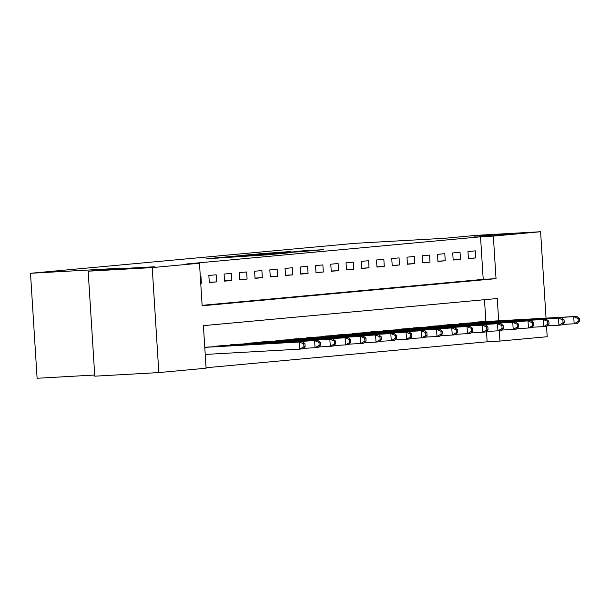 <?xml version="1.0" encoding="UTF-8"?>
<svg xmlns="http://www.w3.org/2000/svg" width="610" height="610" viewBox="0 0 610 610"><rect width="100%" height="100%" fill="white"/><g stroke="black" fill="none" stroke-linecap="round" stroke-linejoin="round"><path stroke-width="0.91" d="M220.24 257.466L206.241 258.785L268.133 254.789L220.24 257.466M484.607 235.742L510.57 233.882L482.708 235.422L474.252 236.169L484.607 235.742M128.55 268.629L154.513 266.768L126.651 268.301L118.195 269.048L128.55 268.629M290.695 251.533L258.571 253.867L305.435 251.259L323.536 249.673L302.895 250.847L296.582 251.442L310.025 250.779L299.373 251.541L265.319 253.386L290.695 251.533M498.675 320.799L497.272 298.519L203.404 325.656L206.081 368.219L158.829 372.58L94.779 376.179L88.168 271.198L120.178 268.248L30.5 273.288L354.852 243.329L444.53 238.289L476.54 235.33L540.597 231.731L546.034 318.138M88.168 271.198L152.225 267.599L199.478 263.238L202.154 305.793L496.021 278.656L493.345 236.093L540.597 231.731M202.123 305.335L483.212 279.372L480.535 236.817L186.668 263.955L199.478 263.238M480.535 236.817L493.345 236.093M239.456 255.72L222.94 257.245L268.209 254.698L286.311 253.104L239.471 256.025M240.233 255.552L258.068 253.996L304.924 251.389L272.83 253.516L287.577 252.936L240.233 255.59M200.743 283.345L201.376 283.292L200.926 276.193L200.293 276.254M209.299 282.56L216.611 281.881L216.169 274.79L208.849 275.461L209.299 282.56M224.541 281.149L231.853 280.47L231.411 273.379L224.091 274.058L224.541 281.149M239.783 279.738L247.096 279.067L246.654 271.969L239.333 272.647L239.783 279.738M255.026 278.335L262.338 277.657L261.896 270.565L254.576 271.236L255.026 278.335M270.268 276.925L277.58 276.246L277.138 269.155L269.818 269.833L270.268 276.925M285.51 275.514L292.823 274.843L292.381 267.752L285.061 268.423L285.51 275.514M300.753 274.111L308.065 273.433L307.623 266.341L300.303 267.02L300.753 274.111M315.995 272.7L323.308 272.029L322.865 264.931L315.545 265.609L315.995 272.7M331.238 271.298L338.55 270.619L338.108 263.528L330.788 264.199L331.238 271.298M346.48 269.887L353.792 269.208L353.35 262.117L346.03 262.796L346.48 269.887M361.722 268.476L369.035 267.805L368.592 260.706L361.272 261.385L361.722 268.476M376.965 267.073L384.277 266.395L383.835 259.303L376.515 259.974L376.965 267.073M392.207 265.663L399.519 264.984L399.07 257.893L391.757 258.571L392.207 265.663M407.442 264.252L414.762 263.581L414.312 256.49L407 257.161L407.442 264.252M422.684 262.849L430.004 262.17L429.554 255.079L422.242 255.758L422.684 262.849M437.927 261.438L445.247 260.767L444.797 253.668L437.484 254.347L437.927 261.438M453.169 260.035L460.489 259.357L460.039 252.265L452.727 252.936L453.169 260.035M468.411 258.625L475.731 257.946L475.281 250.855L467.969 251.533L468.411 258.625M206.05 367.754L487.138 341.798L486.49 331.466M485.865 321.523L484.485 299.693M205.395 347.204L204.762 347.189M213.34 346.754L220.637 345.794M228.582 345.351L235.879 344.391M243.825 343.941L251.122 342.98M259.067 342.538L266.364 341.577M274.309 341.127L281.606 340.166M289.552 339.717L296.849 338.756M304.786 338.314L312.091 337.353M320.029 336.903L327.334 335.942M335.271 335.492L342.576 334.532M350.514 334.089L357.818 333.129M365.756 332.679L373.053 331.718M380.998 331.276L388.296 330.315M396.241 329.865L403.538 328.904M411.483 328.454L418.78 327.494M426.725 327.051L434.023 326.091M441.968 325.641L449.265 324.68M457.21 324.238L464.507 323.269M472.453 322.827L479.75 321.866M30.5 273.288L37.103 378.269L94.703 375.028M158.829 372.58L152.225 267.599M546.545 326.335L547.2 336.712L499.948 341.074L499.293 330.696M487.138 341.798L499.948 341.074M483.212 279.372L496.021 278.656M201.376 283.292L200.743 283.322M216.611 281.881L209.283 282.293M231.853 280.47L224.526 280.882M247.096 279.067L239.768 279.479M262.338 277.657L255.01 278.068M277.58 276.246L270.253 276.658M292.823 274.843L285.495 275.255M308.065 273.433L300.738 273.844M323.308 272.029L315.98 272.441M338.55 270.619L331.215 271.031M353.792 269.208L346.457 269.62M369.035 267.805L361.7 268.217M384.277 266.395L376.942 266.806M399.519 264.984L392.184 265.403M414.762 263.581L407.427 263.993M430.004 262.17L422.669 262.582M445.247 260.767L437.911 261.179M460.489 259.357L453.154 259.769M475.731 257.946L468.396 258.358M226.455 256.955L272.319 254.256L226.455 256.955M257.489 254.339L269.574 253.684L257.489 254.339M305.145 346.61L304.962 343.773L303.742 343.887L303.925 346.724L305.145 346.61L302.857 348.844L299.815 349.126L299.365 342.027L302.415 341.752L204.762 347.242M205.212 354.44L299.815 349.126L303.925 346.724M204.769 347.349L299.365 342.027L303.742 343.887M302.415 341.752L304.962 343.773M320.387 345.207L320.204 342.362L318.984 342.477L319.167 345.313L320.387 345.207L318.1 347.433L315.057 347.715L314.608 340.624L317.657 340.342L218.647 345.9M303.338 348.371L315.057 347.715L319.167 345.313M215.299 346.213L314.608 340.624L318.984 342.477M317.657 340.342L320.204 342.362M335.63 343.796L335.447 340.959L334.227 341.074L334.41 343.91L335.63 343.796L333.342 346.03L330.3 346.305L329.85 339.213L332.9 338.931L233.889 344.498M318.58 346.968L330.3 346.305L334.41 343.91M230.542 344.802L329.85 339.213L334.227 341.074M332.9 338.931L335.447 340.959M350.872 342.385L350.689 339.549L349.469 339.663L349.652 342.5L350.872 342.385L348.584 344.619L345.534 344.902L345.092 337.81L348.142 337.528L249.132 343.087M333.822 345.557L345.534 344.902L349.652 342.5M245.784 343.399L345.092 337.81L349.469 339.663M348.142 337.528L350.689 339.549M366.114 340.982L365.931 338.146L364.711 338.253L364.894 341.097L366.114 340.982L363.827 343.209L360.777 343.491L360.335 336.4L363.385 336.118L264.374 341.676M349.065 344.154L360.777 343.491L364.894 341.097M261.027 341.989L360.335 336.4L364.711 338.253M363.385 336.118L365.931 338.146M381.357 339.572L381.174 336.735L379.954 336.85L380.137 339.686L381.357 339.572L379.069 341.806L376.019 342.088L375.577 334.989L378.627 334.707L279.616 340.273M364.307 342.744L376.019 342.088L380.137 339.686M276.269 340.578L375.577 334.989L379.954 336.85M378.627 334.707L381.174 336.735M396.591 338.161L396.416 335.325L395.196 335.439L395.379 338.275L396.591 338.161L394.312 340.395L391.262 340.677L390.819 333.586L393.869 333.304L294.859 338.863M379.55 341.333L391.262 340.677L395.379 338.275M291.511 339.175L390.819 333.586L395.196 335.439M393.869 333.304L396.416 335.325M411.834 336.758L411.658 333.922L410.438 334.036L410.621 336.873L411.834 336.758L409.554 338.985L406.504 339.267L406.062 332.175L409.112 331.893L310.101 337.46M394.792 339.93L406.504 339.267L410.621 336.873M306.754 337.765L406.062 332.175L410.438 334.036M409.112 331.893L411.658 333.922M427.076 335.347L426.901 332.511L425.681 332.625L425.856 335.462L427.076 335.347L424.796 337.582L421.746 337.864L421.304 330.765L424.354 330.49L325.344 336.049M410.034 338.519L421.746 337.864L425.856 335.462M321.996 336.362L421.304 330.765L425.681 332.625M424.354 330.49L426.901 332.511M442.319 333.944L442.143 331.108L440.923 331.215L441.099 334.051L442.319 333.944L440.039 336.171L436.989 336.453L436.546 329.362L439.589 329.08L340.586 334.638M425.277 337.116L436.989 336.453L441.099 334.051M337.238 334.951L436.546 329.362L440.923 331.215M439.589 329.08L442.143 331.108M457.561 332.534L457.386 329.697L456.166 329.812L456.341 332.648L457.561 332.534L455.281 334.768L452.231 335.05L451.789 327.951L454.831 327.669L355.828 333.235M440.519 335.706L452.231 335.05L456.341 332.648M352.481 333.54L451.789 327.951L456.166 329.812M454.831 327.669L457.386 329.697M472.803 331.123L472.628 328.287L471.408 328.401L471.583 331.238L472.803 331.123L470.524 333.357L467.474 333.639L467.031 326.548L470.074 326.266L371.071 331.825M455.762 334.295L467.474 333.639L471.583 331.238M367.716 332.137L467.031 326.548L471.408 328.401M470.074 326.266L472.628 328.287M488.046 329.72L487.87 326.884L486.65 326.99L486.826 329.835L488.046 329.72L485.766 331.947L482.716 332.229L482.274 325.138L485.316 324.856L386.313 330.422M471.004 332.892L482.716 332.229L486.826 329.835M382.958 330.727L482.274 325.138L486.65 326.99M485.316 324.856L487.87 326.884M503.288 328.31L503.113 325.473L501.893 325.587L502.068 328.424L503.288 328.31L501.008 330.544L497.958 330.826L497.516 323.727L500.558 323.445L401.555 329.011M486.246 331.482L497.958 330.826L502.068 328.424M398.2 329.316L497.516 323.727L501.893 325.587M500.558 323.445L503.113 325.473M518.53 326.907L518.355 324.062L517.135 324.177L517.311 327.013L518.53 326.907L516.251 329.133L513.201 329.415L512.751 322.324L515.801 322.042L416.798 327.6M501.489 330.071L513.201 329.415L517.311 327.013M413.443 327.913L512.751 322.324L517.135 324.177M515.801 322.042L518.355 324.062M533.773 325.496L533.597 322.659L532.378 322.774L532.553 325.61L533.773 325.496L531.493 327.73L528.443 328.005L527.993 320.913L531.043 320.631L432.04 326.197M516.731 328.668L528.443 328.005L532.553 325.61M428.685 326.502L527.993 320.913L532.378 322.774M531.043 320.631L533.597 322.659M549.015 324.085L548.84 321.249L547.62 321.363L547.795 324.2L549.015 324.085L546.735 326.319L543.685 326.602L543.236 319.51L546.285 319.228L447.275 324.787M531.966 327.257L543.685 326.602L547.795 324.2M443.928 325.099L543.236 319.51L547.62 321.363M546.285 319.228L548.84 321.249M564.258 322.682L564.082 319.846L562.862 319.953L563.038 322.789L564.258 322.682L561.978 324.909L558.928 325.191L558.478 318.1L561.528 317.818L462.517 323.376M547.208 325.854L558.928 325.191L563.038 322.789M459.17 323.689L558.478 318.1L562.862 319.953M561.528 317.818L564.082 319.846M579.5 321.272L579.325 318.435L578.105 318.55L578.28 321.386L579.5 321.272L577.22 323.506L574.17 323.788L573.72 316.689L576.77 316.407L477.76 321.973M562.45 324.444L574.17 323.788L578.28 321.386M474.412 322.278L573.72 316.689L578.105 318.55M576.77 316.407L579.325 318.435M217.671 258.144L217.64 257.641M241.064 256.825L241.026 256.33M239.41 256.917L239.387 256.474M215.711 346.625L215.688 346.19M216.756 346.564L216.733 346.129M230.954 345.214L230.931 344.78M231.998 345.161L231.975 344.719M246.196 343.811L246.173 343.377M247.241 343.75L247.218 343.308M261.438 342.401L261.408 341.966M262.483 342.34L262.452 341.905M276.681 340.99L276.65 340.555M277.725 340.937L277.695 340.494M291.923 339.587L291.893 339.152M292.968 339.526L292.937 339.091M307.165 338.176L307.135 337.742M308.21 338.115L308.18 337.681M322.408 336.773L322.377 336.331M323.452 336.712L323.422 336.27M337.65 335.363L337.62 334.928M338.695 335.302L338.664 334.867M352.893 333.952L352.862 333.517M353.937 333.899L353.907 333.456M368.135 332.549L368.104 332.114M369.18 332.488L369.149 332.046M383.377 331.138L383.347 330.704M384.422 331.077L384.392 330.643M398.62 329.728L398.589 329.293M399.664 329.674L399.634 329.232M413.862 328.325L413.832 327.89M414.907 328.264L414.876 327.829M429.104 326.914L429.074 326.48M430.149 326.861L430.119 326.419M444.347 325.511L444.316 325.069M445.391 325.45L445.361 325.008M459.589 324.101L459.559 323.666M460.634 324.04L460.603 323.605M474.832 322.69L474.801 322.255M475.876 322.637L475.846 322.194M218.677 258.083L218.647 257.702M242.063 256.772L242.04 256.391"/></g></svg>
